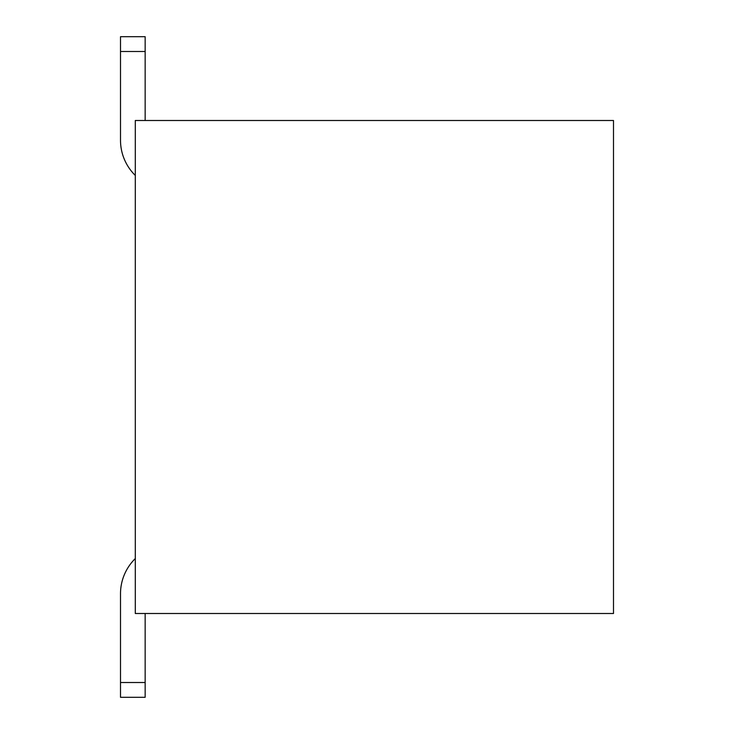 <?xml version="1.0" encoding="UTF-8"?>
<svg xmlns="http://www.w3.org/2000/svg" width="734" height="734" viewBox="0 0 734 734"><rect width="100%" height="100%" fill="white"/><g stroke="black" fill="none" stroke-linecap="round" stroke-linejoin="round"><path stroke-width="1.1" d="M613.496 613.496L613.496 120.504L135.295 120.504L135.295 613.496L613.496 613.496M120.504 682.51L120.504 593.769L120.504 682.51L120.504 593.769L120.504 682.51L120.504 593.769L120.504 682.51L120.504 593.769L120.504 682.51L120.504 593.769L120.504 682.51L120.504 593.769L120.504 682.51L120.504 593.769L120.504 682.51L120.504 593.769L120.504 682.51L120.504 593.769L120.504 682.51L120.504 593.769L120.504 682.51L145.158 682.51L145.158 697.3L120.504 697.3L120.504 682.51M145.158 120.504L145.158 51.49L120.504 51.49L120.504 36.7L145.158 36.7L145.158 51.49M135.295 175.435A49.297 49.297 0 0 1 120.504 140.231L120.504 51.49M145.158 613.496L145.158 682.51M135.295 558.565A49.297 49.297 0 0 0 120.504 593.769"/></g></svg>
